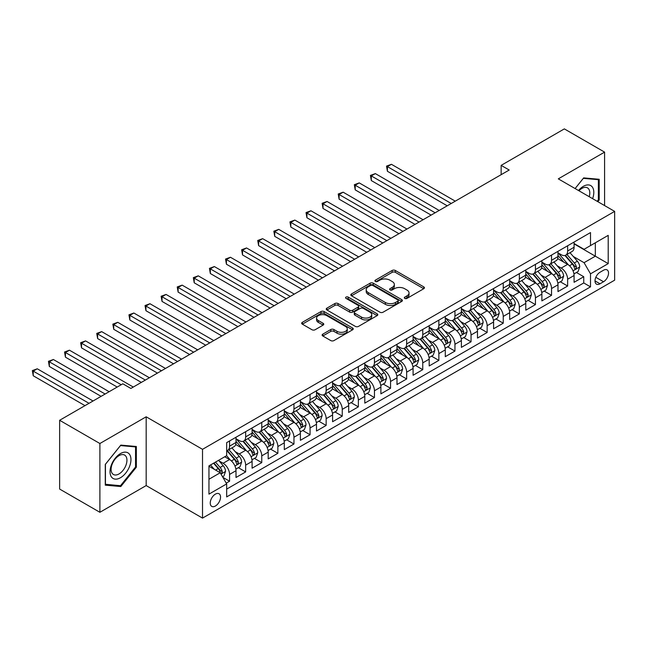 <?xml version="1.0" encoding="UTF-8"?>
<svg xmlns="http://www.w3.org/2000/svg" width="647" height="647" viewBox="0 0 647 647"><rect width="100%" height="100%" fill="white"/><g stroke="black" fill="none" stroke-linecap="round" stroke-linejoin="round"><path stroke-width="0.97" d="M404.763 298.404A1.561 0.906 0 0 0 406.979 298.404L423.769 288.716A2.232 1.294 0 0 0 424.424 287.802A2.232 1.294 0 0 0 423.769 286.888L395.325 270.47A2.232 1.294 0 0 0 392.163 270.47L375.373 280.159A1.561 0.906 0 0 0 374.912 280.798A1.561 0.906 0 0 0 375.373 281.437A1.561 0.906 0 0 0 377.581 281.437L379.757 280.183A7.149 4.133 0 0 1 389.874 280.183L392.244 281.55A7.149 4.133 0 0 1 394.338 284.47A7.149 4.133 0 0 1 392.244 287.389L390.068 288.643A1.561 0.906 0 0 0 389.607 289.282A1.561 0.906 0 0 0 390.068 289.921A1.561 0.906 0 0 0 392.284 289.921L394.452 288.667A7.149 4.133 0 0 1 404.569 288.667L406.939 290.034A7.149 4.133 0 0 1 409.033 292.954A7.149 4.133 0 0 1 406.939 295.873L404.763 297.127A1.561 0.906 0 0 0 404.31 297.766A1.561 0.906 0 0 0 404.763 298.404L404.763 297.127M215.394 506.027A7.287 4.205 120 0 0 220.158 499.605A7.287 4.205 120 0 0 219.042 493.766A7.287 4.205 120 0 0 215.394 494.13A7.287 4.205 120 0 0 210.639 500.543A7.287 4.205 120 0 0 211.755 506.383A7.287 4.205 120 0 0 215.394 506.027M322.788 334.151A2.232 1.294 0 0 0 322.133 335.057A2.232 1.294 0 0 0 322.788 335.971L330.771 340.581A2.232 1.294 0 0 0 333.933 340.581L352.575 329.816A2.232 1.294 0 0 0 353.23 328.902A2.232 1.294 0 0 0 352.575 327.989L324.131 311.571A2.232 1.294 0 0 0 320.977 311.571L302.327 322.335A2.232 1.294 0 0 0 301.672 323.249A2.232 1.294 0 0 0 302.327 324.155L311.967 329.727A2.232 1.294 0 0 0 315.129 329.727L323.104 325.118A2.232 1.294 0 0 0 323.759 324.204A2.232 1.294 0 0 0 323.104 323.29L318.324 320.532A5.977 3.453 0 0 1 316.577 318.089A5.977 3.453 0 0 1 320.265 314.903A5.977 3.453 0 0 1 326.784 315.647L345.506 326.46A5.977 3.453 0 0 1 347.261 328.902A5.977 3.453 0 0 1 343.565 332.089A5.977 3.453 0 0 1 337.055 331.345L333.933 329.541A2.232 1.294 0 0 0 330.771 329.541L322.788 334.151L322.788 335.971M146.173 416.797L99.889 443.518L59.637 420.283L59.637 489.059L99.889 512.295L146.173 485.573L202.519 518.11L202.519 449.325L146.173 416.797L146.173 485.573M604.589 205.576L604.589 152.126L558.304 178.855L614.65 211.383L202.519 449.325M604.589 152.126L564.338 128.89L501.15 165.373L501.15 174.666M59.637 420.283L122.825 383.8L130.872 388.443L509.205 170.024L501.15 165.373M379.918 312.21A2.232 1.294 0 0 0 383.073 312.21L401.722 301.437A2.232 1.294 0 0 0 402.377 300.531A2.232 1.294 0 0 0 401.722 299.618L373.279 283.192A2.232 1.294 0 0 0 370.116 283.192L351.475 293.956A2.232 1.294 0 0 0 350.82 294.87A2.232 1.294 0 0 0 351.475 295.784L379.918 312.21M346.646 298.744A1.561 0.906 0 0 1 348.232 298.963L348.232 297.11L377.152 313.803A2.232 1.294 0 0 1 377.808 314.717A2.232 1.294 0 0 1 377.152 315.631L358.503 326.395A2.232 1.294 0 0 1 355.34 326.395L326.897 309.97L326.897 308.15A2.232 1.294 0 0 0 326.242 309.056A2.232 1.294 0 0 0 326.897 309.97M326.897 308.15L334.879 303.54A2.232 1.294 0 0 1 338.041 303.54L349.574 310.196A2.232 1.294 0 0 0 352.736 310.196L358.026 307.147A2.232 1.294 0 0 0 358.681 306.233A2.232 1.294 0 0 0 358.026 305.319L346.024 298.388A1.561 0.906 0 0 1 345.563 297.749A1.561 0.906 0 0 1 346.525 296.908A1.561 0.906 0 0 1 348.232 297.11M226.224 483.139L229.564 481.206L222.883 477.349M219.082 460.931L223.126 463.268A9.107 5.257 60 0 1 229.564 474.421L236.001 470.701L236.001 477.486L245.658 471.914L238.339 467.684M235.176 451.638L239.22 453.976A9.107 5.257 60 0 1 245.658 465.128L252.104 461.408L252.104 468.193L261.76 462.621L254.433 458.391M251.279 442.346L255.322 444.683A9.107 5.257 60 0 1 261.76 455.836L268.198 452.116L268.198 458.901L277.862 453.321L270.535 449.091M267.381 433.053L271.416 435.382A9.107 5.257 60 0 1 277.862 446.535L284.3 442.823L284.3 449.608L293.956 444.028L286.637 439.798M283.475 423.753L287.519 426.09A9.107 5.257 60 0 1 293.956 437.243L300.394 433.522L300.394 440.308L310.059 434.735L302.731 430.506M299.577 414.46L303.621 416.797A9.107 5.257 60 0 1 310.059 427.95L316.496 424.23L316.496 431.015L326.153 425.443L318.834 421.213M315.671 405.168L319.715 407.497A9.107 5.257 60 0 1 326.153 418.658L332.598 414.937L332.598 421.723L342.255 416.142L334.928 411.913M331.774 395.875L335.817 398.204A9.107 5.257 60 0 1 342.255 409.357L348.693 405.645L348.693 412.43L358.357 406.85L351.03 402.62M347.876 386.574L351.911 388.912A9.107 5.257 60 0 1 358.357 400.064L364.795 396.344L364.795 403.13L374.451 397.557L367.132 393.327M363.97 377.282L368.014 379.619A9.107 5.257 60 0 1 374.451 390.772L380.889 387.052L380.889 393.837L390.553 388.265L383.226 384.035M380.072 367.989L384.116 370.319A9.107 5.257 60 0 1 390.553 381.479L396.991 377.759L396.991 384.544L406.648 378.964L399.328 374.734M396.166 358.697L400.21 361.026A9.107 5.257 60 0 1 406.648 372.179L413.093 368.466L413.093 375.252L422.75 369.672L415.423 365.442M412.268 349.396L416.312 351.733A9.107 5.257 60 0 1 422.75 362.886L429.187 359.166L429.187 365.951L438.852 360.379L431.525 356.149M428.371 340.104L432.406 342.441A9.107 5.257 60 0 1 438.852 353.594L445.29 349.873L445.29 356.659L454.946 351.078L447.627 346.857M444.465 330.811L448.508 333.14A9.107 5.257 60 0 1 454.946 344.293L461.384 340.581L461.384 347.366L471.048 341.786L463.721 337.556M460.567 321.519L464.611 323.848A9.107 5.257 60 0 1 471.048 335L477.486 331.288L477.486 338.074L487.142 332.493L479.823 328.264M476.661 312.218L480.705 314.555A9.107 5.257 60 0 1 487.142 325.708L493.588 321.988L493.588 328.773L503.245 323.201L495.917 318.971M492.763 302.925L496.807 305.263A9.107 5.257 60 0 1 503.245 316.415L509.682 312.695L509.682 319.481L519.347 313.9L512.02 309.678M508.865 293.633L512.901 295.962A9.107 5.257 60 0 1 519.347 307.115L525.785 303.403L525.785 310.188L535.441 304.608L528.122 300.378M524.96 284.34L529.003 286.67A9.107 5.257 60 0 1 535.441 297.822L541.879 294.102L541.879 300.887L551.543 295.315L544.216 291.085M541.062 275.04L545.106 277.377A9.107 5.257 60 0 1 551.543 288.53L557.981 284.809L557.981 291.595L567.637 286.023L567.637 279.237A9.107 5.257 -120 0 0 561.2 268.084L557.156 265.747M560.318 281.793L567.637 286.023M236.001 470.701A9.107 5.257 -120 0 0 229.564 459.548L224.735 456.766M252.104 461.408A9.107 5.257 -120 0 0 245.658 450.255L235.702 444.505M268.198 452.116A9.107 5.257 -120 0 0 261.76 440.963L251.804 435.213M284.3 442.823A9.107 5.257 -120 0 0 277.862 431.67L267.907 425.92M300.394 433.522A9.107 5.257 -120 0 0 293.956 422.37L284.001 416.628M316.496 424.23A9.107 5.257 -120 0 0 310.059 413.077L300.103 407.327M332.598 414.937A9.107 5.257 -120 0 0 326.153 403.785L316.197 398.034M348.693 405.645A9.107 5.257 -120 0 0 342.255 394.492L332.299 388.742M364.795 396.344A9.107 5.257 -120 0 0 358.357 385.191L348.401 379.449M380.889 387.052A9.107 5.257 -120 0 0 374.451 375.899L364.496 370.149M396.991 377.759A9.107 5.257 -120 0 0 390.553 366.606L380.598 360.856M413.093 368.466A9.107 5.257 -120 0 0 406.648 357.306L396.692 351.564M429.187 359.166A9.107 5.257 -120 0 0 422.75 348.013L412.794 342.263M445.29 349.873A9.107 5.257 -120 0 0 438.852 338.721L428.896 332.97M461.384 340.581A9.107 5.257 -120 0 0 454.946 329.428L444.99 323.678M477.486 331.288A9.107 5.257 -120 0 0 471.048 320.128L461.093 314.385M493.588 321.988A9.107 5.257 -120 0 0 487.142 310.835L477.187 305.085M509.682 312.695A9.107 5.257 -120 0 0 503.245 301.542L493.289 295.792M525.785 303.403A9.107 5.257 -120 0 0 519.347 292.25L509.391 286.5M541.879 294.102A9.107 5.257 -120 0 0 535.441 282.949L525.485 277.207M557.981 284.809A9.107 5.257 -120 0 0 551.543 273.657L541.588 267.907M603.538 270.22L600.004 272.266A7.06 4.076 120 0 0 595.386 278.485A7.06 4.076 120 0 0 596.469 284.138A7.06 4.076 120 0 0 600.004 283.79L603.538 281.744A7.06 4.076 120 0 0 608.156 275.525A7.06 4.076 120 0 0 607.072 269.872A7.06 4.076 120 0 0 603.538 270.22M202.519 518.11L614.65 280.167L614.65 211.383M208.957 479.257L220.223 472.747L226.668 483.899L226.668 496.912L590.501 286.856L590.501 273.843L584.063 262.69L573.258 256.455M226.668 483.899L208.957 494.13L208.957 465.872L226.668 455.65L226.668 442.637L590.501 232.572L590.501 245.585L608.212 235.362L608.212 263.62L590.501 273.843M236.001 438.731L239.22 440.591A9.107 5.257 60 0 0 243.773 441.044L250.211 437.323A9.107 5.257 -120 0 0 252.104 433.15L252.104 427.95M252.104 429.438L255.322 431.298A9.107 5.257 60 0 0 259.876 431.743L266.313 428.031A9.107 5.257 -120 0 0 268.198 423.858L268.198 418.658M268.198 420.138L271.416 421.998A9.107 5.257 60 0 0 275.97 422.451L282.415 418.73A9.107 5.257 -120 0 0 284.3 414.565L284.3 409.357M284.3 410.845L287.519 412.705A9.107 5.257 60 0 0 292.072 413.158L298.51 409.438A9.107 5.257 -120 0 0 300.394 405.273L300.394 400.064M300.394 401.552L303.621 403.413A9.107 5.257 60 0 0 308.174 403.865L314.612 400.145A9.107 5.257 -120 0 0 316.496 395.972L316.496 390.772M316.496 392.26L319.715 394.12A9.107 5.257 60 0 0 324.268 394.565L330.706 390.853A9.107 5.257 -120 0 0 332.598 386.68L332.598 381.471M332.598 382.959L335.817 384.819A9.107 5.257 60 0 0 340.371 385.272L346.808 381.552A9.107 5.257 -120 0 0 348.693 377.387L348.693 372.179M348.693 373.667L351.911 375.527A9.107 5.257 60 0 0 356.465 375.98L362.91 372.26A9.107 5.257 -120 0 0 364.795 368.094L364.795 362.886M364.795 364.374L368.014 366.234A9.107 5.257 60 0 0 372.567 366.679L379.005 362.967A9.107 5.257 -120 0 0 380.889 358.794L380.889 353.594M380.889 355.082L384.116 356.934A9.107 5.257 60 0 0 388.669 357.387L395.107 353.674A9.107 5.257 -120 0 0 396.991 349.501L396.991 344.293M396.991 345.781L400.21 347.641A9.107 5.257 60 0 0 404.763 348.094L411.201 344.374A9.107 5.257 -120 0 0 413.093 340.209L413.093 335M413.093 336.489L416.312 338.349A9.107 5.257 60 0 0 420.865 338.802L427.303 335.081A9.107 5.257 -120 0 0 429.187 330.916L429.187 325.708M429.187 327.196L432.406 329.056A9.107 5.257 60 0 0 436.96 329.501L443.405 325.789A9.107 5.257 -120 0 0 445.29 321.616L445.29 316.415M445.29 317.903L448.508 319.755A9.107 5.257 60 0 0 453.062 320.208L459.499 316.488A9.107 5.257 -120 0 0 461.384 312.323L461.384 307.115M461.384 308.603L464.611 310.463A9.107 5.257 60 0 0 469.164 310.916L475.602 307.196A9.107 5.257 -120 0 0 477.486 303.031L477.486 297.822M477.486 299.31L480.705 301.17A9.107 5.257 60 0 0 485.258 301.623L491.696 297.903A9.107 5.257 -120 0 0 493.588 293.73L493.588 288.53M493.588 290.018L496.807 291.878A9.107 5.257 60 0 0 501.36 292.323L507.798 288.611A9.107 5.257 -120 0 0 509.682 284.437L509.682 279.237M509.682 280.725L512.901 282.577A9.107 5.257 60 0 0 517.454 283.03L523.9 279.31A9.107 5.257 -120 0 0 525.785 275.145L525.785 269.936M525.785 271.425L529.003 273.285A9.107 5.257 60 0 0 533.557 273.738L539.994 270.017A9.107 5.257 -120 0 0 541.879 265.852L541.879 260.644M541.879 262.132L545.106 263.992A9.107 5.257 60 0 0 549.659 264.445L556.096 260.725A9.107 5.257 -120 0 0 557.981 256.552L557.981 251.351M226.668 489.108L583.74 282.949L583.74 276.722L574.083 282.302L574.083 275.517A9.107 5.257 -120 0 0 567.637 264.364L557.682 258.614M557.981 252.84L561.2 254.7A9.107 5.257 -120 0 0 565.753 255.144A9.107 5.257 -120 0 0 567.637 250.979L567.637 245.771M565.753 255.144L572.191 251.432A9.107 5.257 -120 0 0 574.083 247.259L574.083 242.059M229.564 440.963L229.564 446.163A9.107 5.257 60 0 1 227.679 450.336A9.107 5.257 60 0 1 226.668 450.7M227.679 450.336L234.117 446.616A9.107 5.257 -120 0 0 236.001 442.451L236.001 437.243M245.658 431.662L245.658 436.871A9.107 5.257 60 0 1 243.773 441.044M261.76 422.37L261.76 427.578A9.107 5.257 60 0 1 259.876 431.743M277.862 413.077L277.862 418.286A9.107 5.257 60 0 1 275.97 422.451M293.956 403.785L293.956 408.985A9.107 5.257 60 0 1 292.072 413.158M310.059 394.484L310.059 399.692A9.107 5.257 60 0 1 308.174 403.865M326.153 385.191L326.153 390.4A9.107 5.257 60 0 1 324.268 394.565M342.255 375.899L342.255 381.107A9.107 5.257 60 0 1 340.371 385.272M358.357 366.606L358.357 371.807A9.107 5.257 60 0 1 356.465 375.98M374.451 357.306L374.451 362.514A9.107 5.257 60 0 1 372.567 366.679M390.553 348.013L390.553 353.222A9.107 5.257 60 0 1 388.669 357.387M406.648 338.721L406.648 343.921A9.107 5.257 60 0 1 404.763 348.094M422.75 329.428L422.75 334.628A9.107 5.257 60 0 1 420.865 338.802M438.852 320.128L438.852 325.336A9.107 5.257 60 0 1 436.96 329.501M454.946 310.835L454.946 316.043A9.107 5.257 60 0 1 453.062 320.208M471.048 301.542L471.048 306.743A9.107 5.257 60 0 1 469.164 310.916M487.142 292.25L487.142 297.45A9.107 5.257 60 0 1 485.258 301.623M503.245 282.949L503.245 288.158A9.107 5.257 60 0 1 501.36 292.323M519.347 273.657L519.347 278.865A9.107 5.257 60 0 1 517.454 283.03M535.441 264.364L535.441 269.564A9.107 5.257 60 0 1 533.557 273.738M551.543 255.072L551.543 260.272A9.107 5.257 60 0 1 549.659 264.445M551.543 288.53L551.543 295.315M535.441 297.822L535.441 304.608M519.347 307.115L519.347 313.9M503.245 316.415L503.245 323.201M487.142 325.708L487.142 332.493M471.048 335L471.048 341.786M454.946 344.293L454.946 351.078M438.852 353.594L438.852 360.379M422.75 362.886L422.75 369.672M406.648 372.179L406.648 378.964M390.553 381.479L390.553 388.265M374.451 390.772L374.451 397.557M358.357 400.064L358.357 406.85M342.255 409.357L342.255 416.142M326.153 418.658L326.153 425.443M310.059 427.95L310.059 434.735M293.956 437.243L293.956 444.028M277.862 446.535L277.862 453.321M261.76 455.836L261.76 462.621M245.658 465.128L245.658 471.914M229.564 474.421L229.564 481.206M220.223 472.747L208.957 466.244M584.063 262.69L595.329 256.18L595.329 242.803L608.212 235.362M574.083 243.911L608.212 263.62M574.083 243.539L584.063 249.305L590.501 245.585M99.889 443.518L99.889 512.295M576.412 272.492L583.74 276.722M583.74 282.949L590.501 286.856M597.836 201.678L599.195 199.988L599.195 179.276L583.659 177.893L575.094 188.544M105.275 485.153L120.811 486.536L136.347 467.215L136.347 446.495L120.811 445.112L105.275 464.433L105.275 485.153M598.386 199.527L599.195 199.988M135.546 466.746L136.347 467.215M119.169 485.59L120.811 486.536M405.386 298.631L406.939 297.733A7.149 4.133 0 0 0 409.033 294.814L409.033 292.954M394.338 284.47L394.338 286.33A7.149 4.133 0 0 1 392.244 289.249L390.691 290.147M423.736 288.732L395.325 272.33A2.232 1.294 0 0 0 392.163 272.33L375.996 281.655M401.69 301.462L373.279 285.052A2.232 1.294 0 0 0 370.116 285.052L351.499 295.8L351.475 293.956M397.776 301.17A1.561 0.906 0 0 0 398.228 300.531A1.561 0.906 0 0 0 397.776 299.893L372.801 285.473A1.561 0.906 0 0 0 370.594 285.473L368.305 286.799A7.149 4.133 0 0 0 366.21 289.719A7.149 4.133 0 0 0 368.305 292.638L385.369 302.489A7.149 4.133 0 0 0 395.479 302.489L397.776 301.17L397.776 303.022A1.561 0.906 0 0 0 398.228 302.392L398.228 300.531M366.21 289.719L366.21 291.579A7.149 4.133 0 0 0 368.305 294.498L368.305 292.638M397.776 303.022L395.479 304.349A7.149 4.133 0 0 1 385.369 304.349L368.305 294.498M326.929 309.986L334.879 305.4L334.879 303.54M358.681 306.233L358.681 308.093A2.232 1.294 0 0 1 358.026 308.999L352.736 312.056A2.232 1.294 0 0 1 349.574 312.056L338.041 305.4A2.232 1.294 0 0 0 334.879 305.4M348.232 298.963L377.12 315.647M361.544 317.111A5.977 3.453 0 0 0 368.062 317.855A5.977 3.453 0 0 0 371.75 314.668A5.977 3.453 0 0 0 370.003 312.226L363.404 308.417A2.232 1.294 0 0 0 360.242 308.417L354.944 311.474A2.232 1.294 0 0 0 354.297 312.388A2.232 1.294 0 0 0 354.944 313.302L361.544 317.111L361.544 318.971A5.977 3.453 0 0 0 368.062 319.715A5.977 3.453 0 0 0 371.75 316.529L371.75 314.668M354.297 312.388L354.297 314.248A2.232 1.294 0 0 0 354.944 315.162L354.944 313.302M361.544 318.971L354.944 315.162M347.261 328.902L347.261 330.763A5.977 3.453 0 0 1 343.565 333.949A5.977 3.453 0 0 1 337.055 333.205L333.933 331.401A2.232 1.294 0 0 0 330.771 331.401L322.821 335.987M316.577 318.089L316.577 319.95A5.977 3.453 0 0 0 318.324 322.392L318.324 320.532M323.104 323.29L323.104 325.118L318.324 322.392M352.55 329.833L324.131 313.431A2.232 1.294 0 0 0 320.977 313.431L302.359 324.179M573.946 273.924L578.103 271.522L579.712 266.871A6.033 3.486 -120 0 0 577.367 261.21L570.007 252.694M568.535 264.955L559.809 254.853A17.42 10.053 -120 0 0 557.981 252.937M563.755 262.116L558.871 256.471A14.46 8.346 -120 0 0 557.981 255.5M455.27 201.16L391.435 164.306L387.416 166.627L387.416 171.277L447.223 205.803M564.936 255.476L572.377 264.089A6.033 3.486 60 0 1 574.528 268.246L574.965 268.958L575.781 268.845L576.461 267.13A6.033 3.486 -120 0 0 574.31 262.973L566.95 254.457M565.373 255.33L573.363 264.591A3.073 1.771 60 0 1 574.14 265.796L576.461 267.13M387.416 171.277L386.526 166.117L451.242 203.481M386.526 166.117L391.435 164.306M592.612 198.661A14.8 8.54 120 0 0 583.335 186.336A14.8 8.54 120 0 0 578.491 190.509M589.231 196.704A11.201 6.47 120 0 0 587.476 187.865A11.201 6.47 120 0 0 581.871 188.423A11.201 6.47 120 0 0 578.936 190.768M575.126 188.56L583.335 178.346L598.386 179.688L598.386 199.761L597.165 201.29M597.391 179.114L598.386 179.688M129.554 466.447A14.8 8.54 120 0 0 125.72 452.156A14.8 8.54 120 0 0 111.43 464.829A14.8 8.54 120 0 0 115.263 479.128A14.8 8.54 120 0 0 129.554 466.447M125.882 465.403A11.201 6.47 120 0 0 124.628 455.092A11.201 6.47 120 0 0 112.166 464.182A11.201 6.47 120 0 0 113.419 474.494A11.201 6.47 120 0 0 125.882 465.403M105.437 484.36L105.437 464.295L120.496 445.565L135.546 446.915L135.546 466.98L120.496 485.711L105.275 484.271M134.544 446.341L135.546 446.915M557.843 283.216L562.008 280.814L563.618 276.164A6.033 3.486 -120 0 0 561.264 270.503L553.913 261.986M552.433 274.247L543.715 264.146A17.42 10.053 -120 0 0 541.879 262.229M547.653 271.408L542.776 265.763A14.46 8.346 -120 0 0 541.879 264.793M439.167 210.453L375.341 173.598L371.313 175.927L371.313 180.57L431.12 215.103M548.834 264.769L556.274 273.382A6.033 3.486 60 0 1 558.426 277.539L558.862 278.259L559.679 278.137L560.359 276.423A6.033 3.486 -120 0 0 558.207 272.266L550.848 263.75M549.271 264.631L557.269 273.883A3.073 1.771 60 0 1 558.046 275.088L560.359 276.423M371.313 180.57L370.432 175.41L435.148 212.774M370.432 175.41L375.341 173.598M541.749 292.509L545.906 290.107L547.516 285.464A6.033 3.486 -120 0 0 545.17 279.795L537.811 271.279M536.339 283.54L527.612 273.438A17.42 10.053 -120 0 0 525.785 271.53M531.551 280.709L526.674 275.056A14.46 8.346 -120 0 0 525.785 274.085M423.073 219.745L359.239 182.899L355.211 185.22L355.211 189.87L415.018 224.396M532.74 274.061L540.18 282.674A6.033 3.486 60 0 1 542.332 286.831L542.768 287.551L543.585 287.438L544.256 285.715A6.033 3.486 -120 0 0 542.105 281.566L534.754 273.05M533.177 273.924L541.167 283.176A3.073 1.771 60 0 1 541.943 284.381L544.256 285.715M355.211 189.87L354.33 184.71L419.046 222.075M354.33 184.71L359.239 182.899M525.647 301.809L529.812 299.407L531.422 294.757A6.033 3.486 -120 0 0 529.068 289.088L521.717 280.572M520.237 292.832L511.518 282.739A17.42 10.053 -120 0 0 509.682 280.822M515.457 290.002L510.572 284.348A14.46 8.346 -120 0 0 509.682 283.378M406.971 229.046L343.145 192.191L339.117 194.512L339.117 199.163L398.924 233.688M516.638 283.362L524.078 291.975A6.033 3.486 60 0 1 526.229 296.132L526.666 296.844L527.483 296.73L528.162 295.016A6.033 3.486 -120 0 0 526.011 290.859L518.651 282.343M517.074 283.216L525.073 292.476A3.073 1.771 60 0 1 525.841 293.673L528.162 295.016M339.117 199.163L338.227 194.003L402.952 231.367M338.227 194.003L343.145 192.191M509.553 311.102L513.71 308.7L515.319 304.05A6.033 3.486 -120 0 0 512.966 298.388L505.614 289.872M504.142 302.133L495.416 292.032A17.42 10.053 -120 0 0 493.588 290.115M499.355 299.294L494.478 293.649A14.46 8.346 -120 0 0 493.588 292.679M390.877 238.339L327.042 201.484L323.015 203.805L323.015 208.455L382.822 242.989M500.535 292.654L507.976 301.267A6.033 3.486 60 0 1 510.127 305.424L510.572 306.136L511.381 306.023L512.06 304.308A6.033 3.486 -120 0 0 509.909 300.151L502.557 291.635M500.972 292.509L508.971 301.769A3.073 1.771 60 0 1 509.747 302.974L512.06 304.308M323.015 208.455L322.133 203.295L386.849 240.66M322.133 203.295L327.042 201.484M493.451 320.394L497.608 317.992L499.217 313.342A6.033 3.486 -120 0 0 496.872 307.681L489.512 299.165M488.04 311.425L479.314 301.324A17.42 10.053 -120 0 0 477.486 299.407M483.26 308.587L478.376 302.942A14.46 8.346 -120 0 0 477.486 301.971M374.775 247.631L310.94 210.776L306.921 213.106L306.921 217.748L366.728 252.281M484.441 301.947L491.882 310.56A6.033 3.486 60 0 1 494.033 314.717L494.47 315.437L495.287 315.315L495.966 313.601A6.033 3.486 -120 0 0 493.815 309.444L486.455 300.928M484.878 301.809L492.868 311.061A3.073 1.771 60 0 1 493.645 312.266L495.966 313.601M306.921 217.748L306.031 212.588L370.747 249.952M306.031 212.588L310.94 210.776M477.349 329.687L481.514 327.285L483.123 322.643A6.033 3.486 -120 0 0 480.77 316.973L473.418 308.457M471.938 320.718L463.22 310.617A17.42 10.053 -120 0 0 461.384 308.708M467.158 317.887L462.281 312.234A14.46 8.346 -120 0 0 461.384 311.264M358.673 256.924L294.846 220.077L290.818 222.398L290.818 227.048L350.625 261.574M468.339 311.239L475.78 319.853A6.033 3.486 60 0 1 477.931 324.01L478.368 324.729L479.184 324.616L479.864 322.893A6.033 3.486 -120 0 0 477.712 318.745L470.353 310.228M468.776 311.102L476.774 320.354A3.073 1.771 60 0 1 477.551 321.559L479.864 322.893M290.818 227.048L289.937 221.889L354.653 259.253M289.937 221.889L294.846 220.077M461.254 338.988L465.411 336.586L467.021 331.935A6.033 3.486 -120 0 0 464.675 326.266L457.316 317.75M455.844 330.01L447.117 319.917A17.42 10.053 -120 0 0 445.29 318M451.056 327.18L446.179 321.535A14.46 8.346 -120 0 0 445.29 320.556M342.578 266.224L278.744 229.37L274.716 231.691L274.716 236.341L334.523 270.867M452.245 320.54L459.685 329.153A6.033 3.486 60 0 1 461.837 333.31L462.273 334.022L463.09 333.909L463.762 332.194A6.033 3.486 -120 0 0 461.61 328.037L454.259 319.521M452.682 320.394L460.672 329.655A3.073 1.771 60 0 1 461.448 330.852L463.762 332.194M274.716 236.341L273.835 231.181L338.551 268.545M273.835 231.181L278.744 229.37M445.152 348.28L449.317 345.878L450.927 341.228A6.033 3.486 -120 0 0 448.573 335.567L441.222 327.05M439.742 339.311L431.023 329.21A17.42 10.053 -120 0 0 429.187 327.293M434.962 336.472L430.077 330.827A14.46 8.346 -120 0 0 429.187 329.857M326.476 275.517L262.65 238.662L258.622 240.983L258.622 245.634L318.429 280.167M436.143 329.833L443.583 338.446A6.033 3.486 60 0 1 445.734 342.603L446.171 343.314L446.988 343.201L447.667 341.487A6.033 3.486 -120 0 0 445.516 337.33L438.156 328.813M436.579 329.695L444.578 338.947A3.073 1.771 60 0 1 445.346 340.152L447.667 341.487M258.622 245.634L257.732 240.474L322.457 277.838M257.732 240.474L262.65 238.662M429.058 357.573L433.215 355.171L434.824 350.52A6.033 3.486 -120 0 0 432.471 344.859L425.119 336.343M423.648 348.604L414.921 338.502A17.42 10.053 -120 0 0 413.093 336.586M418.86 345.773L413.983 340.12A14.46 8.346 -120 0 0 413.093 339.149M310.382 284.809L246.547 247.955L242.52 250.284L242.52 254.926L302.327 289.46M420.04 339.125L427.481 347.738A6.033 3.486 60 0 1 429.632 351.895L430.077 352.615L430.886 352.494L431.565 350.779A6.033 3.486 -120 0 0 429.414 346.622L422.062 338.106M420.477 338.988L428.476 348.24A3.073 1.771 60 0 1 429.252 349.445L431.565 350.779M242.52 254.926L241.638 249.774L306.354 287.131M241.638 249.774L246.547 247.955M412.956 366.865L417.113 364.463L418.722 359.821A6.033 3.486 -120 0 0 416.377 354.152L409.017 345.635M407.545 357.896L398.819 347.795A17.42 10.053 -120 0 0 396.991 345.886M402.766 355.066L397.881 349.412A14.46 8.346 -120 0 0 396.991 348.442M294.28 294.102L230.445 257.255L226.426 259.576L226.426 264.227L286.233 298.752M403.946 348.418L411.387 357.039A6.033 3.486 60 0 1 413.538 361.188L413.975 361.908L414.792 361.794L415.471 360.08A6.033 3.486 -120 0 0 413.32 355.923L405.96 347.407M404.383 348.28L412.374 357.532A3.073 1.771 60 0 1 413.15 358.737L415.471 360.08M226.426 264.227L225.536 259.067L290.252 296.431M225.536 259.067L230.445 257.255M396.854 376.166L401.019 373.764L402.628 369.113A6.033 3.486 -120 0 0 400.275 363.452L392.923 354.936M391.443 367.197L382.725 357.095A17.42 10.053 -120 0 0 380.889 355.179M386.663 364.358L381.787 358.713A14.46 8.346 -120 0 0 380.889 357.734M278.178 303.403L214.351 266.548L210.324 268.869L210.324 273.519L270.131 308.045M387.844 357.718L395.285 366.331A6.033 3.486 60 0 1 397.436 370.488L397.873 371.2L398.689 371.087L399.369 369.372A6.033 3.486 -120 0 0 397.218 365.215L389.858 356.699M388.281 357.573L396.279 366.833A3.073 1.771 60 0 1 397.056 368.03L399.369 369.372M210.324 273.519L209.442 268.359L274.158 305.724M209.442 268.359L214.351 266.548M380.76 385.458L384.916 383.056L386.526 378.406A6.033 3.486 -120 0 0 384.181 372.745L376.821 364.229M375.349 376.489L366.623 366.388A17.42 10.053 -120 0 0 364.795 364.471M370.561 373.651L365.684 368.006A14.46 8.346 -120 0 0 364.795 367.035M262.084 312.695L198.249 275.84L194.221 278.17L194.221 282.812L254.028 317.345M371.75 367.011L379.191 375.624A6.033 3.486 60 0 1 381.342 379.781L381.779 380.493L382.595 380.379L383.267 378.665A6.033 3.486 -120 0 0 381.115 374.508L373.764 365.992M372.187 366.873L380.177 376.125A3.073 1.771 60 0 1 380.954 377.33L383.267 378.665M194.221 282.812L193.34 277.652L258.056 315.016M193.34 277.652L198.249 275.84M364.657 394.751L368.822 392.349L370.432 387.699A6.033 3.486 -120 0 0 368.078 382.037L360.727 373.521M359.247 385.782L350.528 375.681A17.42 10.053 -120 0 0 348.693 373.764M354.467 382.951L349.582 377.298A14.46 8.346 -120 0 0 348.693 376.328M245.981 321.988L182.155 285.133L178.127 287.462L178.127 292.104L237.934 326.638M355.648 376.303L363.088 384.916A6.033 3.486 60 0 1 365.24 389.073L365.676 389.793L366.493 389.672L367.173 387.957A6.033 3.486 -120 0 0 365.021 383.8L357.662 375.284M356.085 376.166L364.083 385.418A3.073 1.771 60 0 1 364.851 386.623L367.173 387.957M178.127 292.104L177.238 286.953L241.962 324.317M177.238 286.953L182.155 285.133M348.563 404.043L352.72 401.641L354.33 396.999A6.033 3.486 -120 0 0 351.976 391.33L344.625 382.814M343.153 395.074L334.426 384.973A17.42 10.053 -120 0 0 332.598 383.064M338.365 392.244L333.488 386.591A14.46 8.346 -120 0 0 332.598 385.62M229.887 331.28L166.053 294.434L162.025 296.755L162.025 301.405L221.832 335.93M339.546 385.596L346.986 394.217A6.033 3.486 60 0 1 349.137 398.366L349.582 399.086L350.391 398.973L351.07 397.258A6.033 3.486 -120 0 0 348.919 393.101L341.567 384.585M339.982 385.458L347.981 394.719A3.073 1.771 60 0 1 348.757 395.915L351.07 397.258M162.025 301.405L161.143 296.245L225.86 333.609M161.143 296.245L166.053 294.434M332.461 413.344L336.618 410.942L338.227 406.292A6.033 3.486 -120 0 0 335.882 400.63L328.522 392.114M327.05 404.375L318.324 394.274A17.42 10.053 -120 0 0 316.496 392.357M322.271 401.536L317.386 395.891A14.46 8.346 -120 0 0 316.496 394.921M213.785 340.581L149.95 303.726L145.931 306.047L145.931 310.697L205.738 345.223M323.451 394.896L330.892 403.51A6.033 3.486 60 0 1 333.043 407.667L333.48 408.378L334.297 408.265L334.976 406.551A6.033 3.486 -120 0 0 332.825 402.394L325.465 393.877M323.888 394.751L331.879 404.011A3.073 1.771 60 0 1 332.655 405.208L334.976 406.551M145.931 310.697L145.041 305.538L209.757 342.902M145.041 305.538L149.95 303.726M316.359 422.637L320.524 420.235L322.133 415.584A6.033 3.486 -120 0 0 319.78 409.923L312.428 401.407M310.948 413.668L302.23 403.566A17.42 10.053 -120 0 0 300.394 401.65M306.168 410.829L301.292 405.184A14.46 8.346 -120 0 0 300.394 404.213M197.683 349.873L133.856 313.019L129.829 315.348L129.829 319.99L189.636 354.524M307.349 404.189L314.79 412.802A6.033 3.486 60 0 1 316.941 416.959L317.378 417.671L318.195 417.558L318.874 415.843A6.033 3.486 -120 0 0 316.723 411.686L309.363 403.17M307.786 404.051L315.785 413.304A3.073 1.771 60 0 1 316.561 414.509L318.874 415.843M129.829 319.99L128.947 314.83L193.663 352.194M128.947 314.83L133.856 313.019M300.265 431.929L304.422 429.527L306.031 424.885A6.033 3.486 -120 0 0 303.686 419.216L296.326 410.699M294.854 422.96L286.128 412.859A17.42 10.053 -120 0 0 284.3 410.942M290.066 420.129L285.19 414.476A14.46 8.346 -120 0 0 284.3 413.506M181.589 359.166L117.754 322.311L113.726 324.64L113.726 329.283L173.533 363.816M291.255 413.482L298.696 422.095A6.033 3.486 60 0 1 300.847 426.252L301.284 426.971L302.1 426.858L302.772 425.136A6.033 3.486 -120 0 0 300.62 420.979L293.269 412.462M291.692 413.344L299.682 422.596A3.073 1.771 60 0 1 300.459 423.801L302.772 425.136M113.726 329.283L112.845 324.131L177.561 361.495M112.845 324.131L117.754 322.311M284.162 441.222L288.327 438.828L289.937 434.177A6.033 3.486 -120 0 0 287.583 428.508L280.232 419.992M278.752 432.253L270.034 422.159A17.42 10.053 -120 0 0 268.198 420.243M273.972 429.422L269.087 423.769A14.46 8.346 -120 0 0 268.198 422.798M165.486 368.466L101.66 331.612L97.632 333.933L97.632 338.583L157.439 373.109M275.153 422.782L282.593 431.395A6.033 3.486 60 0 1 284.745 435.552L285.181 436.264L285.998 436.151L286.678 434.436A6.033 3.486 -120 0 0 284.526 430.279L277.167 421.763M275.59 422.637L283.588 431.897A3.073 1.771 60 0 1 284.356 433.094L286.678 434.436M97.632 338.583L96.743 333.423L161.467 370.788M96.743 333.423L101.66 331.612M268.068 450.522L272.225 448.12L273.835 443.47A6.033 3.486 -120 0 0 271.481 437.809L264.13 429.293M262.658 441.553L253.931 431.452A17.42 10.053 -120 0 0 252.104 429.535M257.87 438.715L252.993 433.069A14.46 8.346 -120 0 0 252.104 432.099M149.392 377.759L85.558 340.904L81.53 343.225L81.53 347.876L141.337 382.401M259.051 432.075L266.491 440.688A6.033 3.486 60 0 1 268.642 444.845L269.087 445.557L269.896 445.443L270.575 443.729A6.033 3.486 -120 0 0 268.424 439.572L261.073 431.056M259.487 431.929L267.486 441.189A3.073 1.771 60 0 1 268.262 442.394L270.575 443.729M81.53 347.876L80.649 342.716L145.365 380.08M80.649 342.716L85.558 340.904M251.966 459.815L256.123 457.413L257.732 452.763A6.033 3.486 -120 0 0 255.387 447.101L248.027 438.585M246.556 450.846L237.829 440.744A17.42 10.053 -120 0 0 236.001 438.828M241.776 448.007L236.891 442.362A14.46 8.346 -120 0 0 236.001 441.391M133.29 387.052L69.455 350.197L65.436 352.526L65.436 357.168L117.188 387.052M242.957 441.367L250.397 449.98A6.033 3.486 60 0 1 252.548 454.137L252.985 454.857L253.802 454.736L254.481 453.021A6.033 3.486 -120 0 0 252.33 448.864L244.97 440.348M243.393 441.23L251.384 450.482A3.073 1.771 60 0 1 252.16 451.687L254.481 453.021M65.436 357.168L64.546 352.008L121.215 384.73M64.546 352.008L69.455 350.197M235.864 469.107L240.029 466.705L241.638 462.063A6.033 3.486 -120 0 0 239.285 456.394L231.933 447.878M230.453 460.138L226.604 455.682M225.674 457.308L225.051 456.58M109.141 391.702L53.361 359.497L49.334 361.819L49.334 366.469L101.094 396.344M226.854 450.66L234.295 459.273A6.033 3.486 60 0 1 236.446 463.43L236.883 464.15L237.7 464.036L238.379 462.314A6.033 3.486 -120 0 0 236.228 458.165L228.868 449.641M227.291 450.522L235.29 459.774A3.073 1.771 60 0 1 236.066 460.979L238.379 462.314M49.334 366.469L48.452 361.309L105.113 394.023M48.452 361.309L53.361 359.497M222.56 476.79L223.927 476.006L225.536 471.356A6.033 3.486 -120 0 0 223.191 465.686L218.557 460.324M214.238 469.293L210.51 464.975M209.571 466.6L208.957 465.88M93.039 400.994L37.259 368.79L33.232 371.111L33.232 375.761L84.992 405.645M213.567 463.212L218.201 468.574A6.033 3.486 60 0 1 220.352 472.731L220.789 473.442L221.606 473.329L222.277 471.614A6.033 3.486 -120 0 0 220.126 467.457L215.5 462.095M213.939 462.993L219.187 469.075A3.073 1.771 60 0 1 219.964 470.272L222.277 471.614M33.232 375.761L32.35 370.602L89.019 403.316M32.35 370.602L37.259 368.79M223.126 463.268L229.564 459.548M239.22 453.976L245.658 450.255M255.322 444.683L261.76 440.963M271.416 435.382L277.862 431.67M287.519 426.09L293.956 422.37M303.621 416.797L310.059 413.077M319.715 407.497L326.153 403.785M335.817 398.204L342.255 394.492M351.911 388.912L358.357 385.191M368.014 379.619L374.451 375.899M384.116 370.319L390.553 366.606M400.21 361.026L406.648 357.306M416.312 351.733L422.75 348.013M432.406 342.441L438.852 338.721M448.508 333.14L454.946 329.428M464.611 323.848L471.048 320.128M480.705 314.555L487.142 310.835M496.807 305.263L503.245 301.542M512.901 295.962L519.347 292.25M529.003 286.67L535.441 282.949M545.106 277.377L551.543 273.657M561.2 268.084L567.637 264.364M567.637 250.979L574.083 247.259M229.564 446.163L236.001 442.451M245.658 436.871L252.104 433.15M261.76 427.578L268.198 423.858M277.862 418.286L284.3 414.565M293.956 408.985L300.394 405.273M310.059 399.692L316.496 395.972M326.153 390.4L332.598 386.68M342.255 381.107L348.693 377.387M358.357 371.807L364.795 368.094M374.451 362.514L380.889 358.794M390.553 353.222L396.991 349.501M406.648 343.921L413.093 340.209M422.75 334.628L429.187 330.916M438.852 325.336L445.29 321.616M454.946 316.043L461.384 312.323M471.048 306.743L477.486 303.031M487.142 297.45L493.588 293.73M503.245 288.158L509.682 284.437M519.347 278.865L525.785 275.145M535.441 269.564L541.879 265.852M551.543 260.272L557.981 256.552M567.637 279.237L574.083 275.517M595.822 277.288L603.538 281.744M595.005 280.911L600.004 283.79M406.939 297.733L406.939 295.873M390.068 289.921L390.068 288.643M392.244 289.249L392.244 287.389M375.373 281.437L375.373 280.159M392.163 272.33L392.163 270.47M395.325 272.33L395.325 270.47M423.769 288.716L423.769 286.888M370.116 285.052L370.116 283.192M373.279 285.052L373.279 283.192M401.722 301.437L401.722 299.618M385.369 304.349L385.369 302.489M395.479 304.349L395.479 302.489M338.041 305.4L338.041 303.54M349.574 312.056L349.574 310.196M352.736 312.056L352.736 310.196M358.026 308.999L358.026 307.147M377.152 315.631L377.152 313.803M330.771 331.401L330.771 329.541M333.933 331.401L333.933 329.541M337.055 333.205L337.055 331.345M302.327 324.155L302.327 322.335M320.977 313.431L320.977 311.571M324.131 313.431L324.131 311.571M352.575 329.816L352.575 327.989M573.024 270.826L579.672 266.993M559.809 254.853L560.642 254.376M574.31 262.973L577.367 261.21M569.497 265.747L572.377 264.089M556.93 280.119L563.577 276.285M543.715 264.146L544.539 263.669M558.207 272.266L561.264 270.503M553.395 275.048L556.274 273.382M540.827 289.419L547.475 285.578M527.612 273.438L528.445 272.961M542.105 281.566L545.17 279.795M537.301 284.34L540.18 282.674M524.725 298.712L531.381 294.87M511.518 282.739L512.343 282.254M526.011 290.859L529.068 289.088M521.199 293.633L524.078 291.975M508.631 308.004L515.279 304.171M495.416 292.032L496.249 291.554M509.909 300.151L512.966 298.388M505.105 302.925L507.976 301.267M492.529 317.305L499.177 313.463M479.314 301.324L480.147 300.847M493.815 309.444L496.872 307.681M489.003 312.226L491.882 310.56M476.435 326.598L483.083 322.756M463.22 310.617L464.045 310.139M477.712 318.745L480.77 316.973M472.9 321.519L475.78 319.853M460.332 335.89L466.98 332.048M447.117 319.917L447.95 319.432M461.61 328.037L464.675 326.266M456.806 330.811L459.685 329.153M444.23 345.183L450.886 341.349M431.023 329.21L431.848 328.733M445.516 337.33L448.573 335.567M440.704 340.104L443.583 338.446M428.136 354.483L434.784 350.642M414.921 338.502L415.754 338.025M429.414 346.622L432.471 344.859M424.61 349.404L427.481 347.738M412.034 363.776L418.682 359.934M398.819 347.795L399.652 347.318M413.32 355.923L416.377 354.152M408.508 358.697L411.387 357.039M395.94 373.068L402.588 369.227M382.725 357.095L383.55 356.61M397.218 365.215L400.275 363.452M392.405 367.989L395.285 366.331M379.838 382.361L386.485 378.527M366.623 366.388L367.456 365.911M381.115 374.508L384.181 372.745M376.311 377.282L379.191 375.624M363.735 391.661L370.391 387.82M350.528 375.681L351.353 375.203M365.021 383.8L368.078 382.037M360.209 386.582L363.088 384.916M347.641 400.954L354.289 397.112M334.426 384.973L335.259 384.496M348.919 393.101L351.976 391.33M344.115 395.875L346.986 394.217M331.539 410.247L338.187 406.405M318.324 394.274L319.157 393.797M332.825 402.394L335.882 400.63M328.013 405.168L330.892 403.51M315.445 419.539L322.093 415.706M302.23 403.566L303.055 403.089M316.723 411.686L319.78 409.923M311.911 414.468L314.79 412.802M299.343 428.84L305.991 424.998M286.128 412.859L286.961 412.382M300.62 420.979L303.686 419.216M295.816 423.761L298.696 422.095M283.24 438.132L289.896 434.291M270.034 422.159L270.858 421.674M284.526 430.279L287.583 428.508M279.714 433.053L282.593 431.395M267.146 447.425L273.794 443.583M253.931 431.452L254.764 430.975M268.424 439.572L271.481 437.809M263.62 442.346L266.491 440.688M251.044 456.717L257.692 452.884M237.829 440.744L238.662 440.267M252.33 448.864L255.387 447.101M247.518 451.646L250.397 449.98M234.95 466.018L241.598 462.176M236.228 458.165L239.285 456.394M231.416 460.939L234.295 459.273M220.991 474.073L225.496 471.469M220.126 467.457L223.191 465.686M215.597 470.078L218.201 468.574"/></g></svg>
